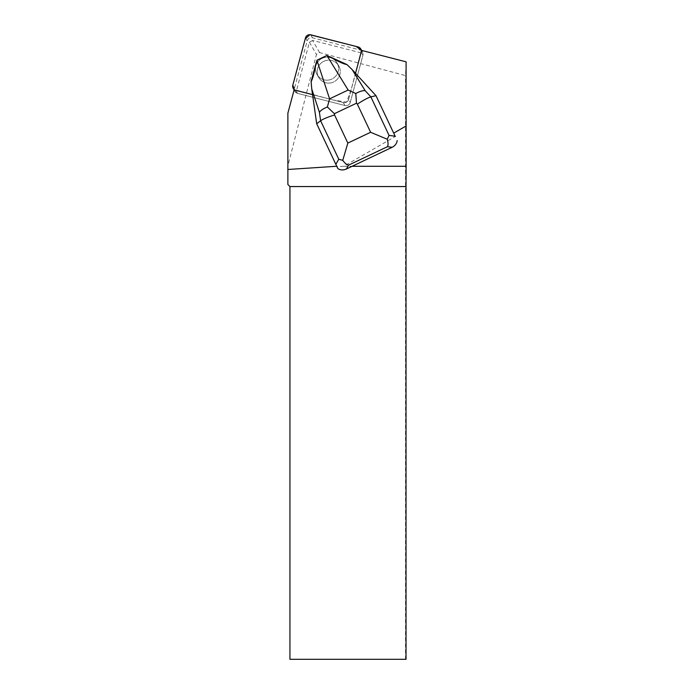 <?xml version="1.0" encoding="UTF-8"?>
<svg xmlns="http://www.w3.org/2000/svg" width="694" height="694" viewBox="0 0 694 694"><rect width="100%" height="100%" fill="white"/><g stroke="black" fill="none" stroke-linecap="round" stroke-linejoin="round"><path stroke-width="0.52" stroke-dasharray="3.47 2.6" d="M322.944 61.766A11.572 11.451 -30 0 0 318.702 77.433A11.572 11.451 -30 0 0 334.447 81.562A11.572 11.451 -30 0 0 338.741 65.861A11.572 11.451 -30 0 0 322.944 61.766M361.184 52.154L362.927 55.164L350.27 102.417A4.338 4.294 150 0 1 344.97 105.514L297.579 93.369A4.338 4.294 150 0 1 294.516 88.129L307.173 40.877A4.338 4.294 150 0 1 312.474 37.78L359.865 49.925A4.338 4.294 150 0 1 362.927 55.164L350.27 102.417L348.57 99.468L361.227 52.215A4.338 4.294 -30 0 0 361.305 50.341L351.199 89.63L346.549 102.105L333.406 100.04L294.204 89.569A4.338 4.294 -30 0 0 295.878 90.42L343.27 102.565A4.338 4.294 -30 0 0 348.57 99.468A4.338 4.294 150 0 1 343.27 102.565L312.69 94.67L316.872 124.079L337.006 166.733L343.695 166.291L395.294 136.51M321.244 58.816A11.572 11.451 -30 0 0 316.993 74.484A11.572 11.451 -30 0 0 332.747 78.613A11.572 11.451 -30 0 0 337.041 62.911A11.572 11.451 -30 0 0 321.244 58.816M343.695 166.291L352.075 166.291M376.157 95.972L355.502 73.382L348.57 99.468L350.27 102.417A4.338 4.294 -30 0 1 344.97 105.514L297.579 93.369L295.835 90.35M328.722 83.124A11.572 11.451 150 0 1 322.996 61.731A11.572 11.451 150 0 1 338.741 65.861A11.572 11.451 150 0 1 328.722 83.124M327.021 80.174A11.572 11.451 150 0 1 316.993 74.484A11.572 11.451 150 0 1 327.021 57.22A11.572 11.451 150 0 1 337.041 62.911A11.572 11.451 150 0 1 327.021 80.174M406.033 659.3L289.936 659.3L289.936 186.556L287.88 184.5L287.88 165.909L316.447 54.427L319.596 52.579L405.53 75.611L406.085 61.818M405.53 659.3L405.53 75.611M319.596 52.579L312.578 40.426L363.014 53.351L361.279 50.332M312.578 40.426L309.429 42.265L295.956 92.554A4.338 4.294 -30 0 0 297.579 93.369L295.878 90.42M361.227 52.215L362.927 55.164A4.338 4.294 -30 0 0 363.014 53.351M295.956 92.554L294.213 89.543M309.429 42.265L316.447 54.427M287.88 165.909L287.88 113.183M337.006 166.733L337.926 168.685M355.536 73.451L348.145 65.375L326.883 55.728L317.106 60.361L311.051 82.959L312.725 94.74M312.474 37.78L310.773 34.83M358.165 46.975L359.865 49.925M294.516 88.129L292.807 85.18M305.473 37.927L307.173 40.877M344.97 105.514L343.27 102.565L344.97 105.514M294.933 91.374L294.109 89.934M362.502 51.92L361.643 50.428M338.741 65.861L337.041 62.911L338.741 65.861M318.702 77.433L316.993 74.484L318.702 77.433"/><path stroke-width="1.04" d="M358.165 46.975L310.773 34.83A4.338 4.294 -30 0 0 305.473 37.927L292.807 85.18A4.338 4.294 -30 0 0 294.204 89.569L292.816 85.162L305.195 38.951L309.862 34.7L356.196 46.472L361.305 50.341A4.338 4.294 -30 0 0 358.165 46.975M336.659 166.066L336.26 166.291L336.772 166.291M395.294 136.51L375.983 95.668L395.294 136.51M352.075 166.291L406.12 166.291L406.12 125.961L393.689 133.135M336.26 166.291L287.88 169.483L287.88 184.5L289.936 186.556L289.936 659.3L406.033 659.3L406.033 186.556L289.936 186.556M406.033 186.556L406.12 166.291M355.519 73.295L361.184 52.154A4.338 4.294 150 0 0 361.279 50.332L406.085 61.818L406.12 125.961M312.552 94.636L295.835 90.35A4.338 4.294 150 0 1 294.213 89.543L287.88 113.183L287.88 169.483M346.323 169.024C343.339 170.334 340.537 170.221 337.926 168.685L335.827 164.305L338.785 159.247L320.611 120.739C323.031 119.03 327.681 117.095 334.56 114.944L347.833 143.085L342.758 160.349C344.805 163.177 346.757 164.773 348.605 165.12L346.323 169.024L392.145 147.302L387.478 146.686C388.293 145.081 388.224 142.6 387.269 139.242L370.622 132.285L357.349 104.143C363.378 100.17 367.889 97.759 370.882 96.9L375.983 95.668L352.257 69.73L365.122 90.61L370.882 96.9L389.056 135.417L387.269 139.242M316.698 123.775L320.611 120.739L319.405 112.281L311.745 88.945L316.698 123.775L335.827 164.305M346.974 64.568L330.734 57.203C338.273 61.61 343.686 64.065 346.974 64.568L352.257 69.73M311.745 88.945L311.112 81.571C312.751 78.734 314.287 72.983 315.735 64.316L311.112 81.571M397.211 140.578C396.742 143.571 395.051 145.818 392.145 147.302M315.735 64.316L316.993 60.17L326.77 55.537L330.734 57.203M355.77 93.517L356.49 103.215L334.378 113.695L327.386 106.971L329.581 98.843L348.154 90.038L355.77 93.517C359.605 91.435 362.719 90.463 365.122 90.61M342.758 160.349L338.785 159.247M319.405 112.281C320.732 110.372 323.387 108.602 327.386 106.971M357.349 104.143L356.49 103.215M334.378 113.695L334.56 114.944M347.833 143.085L370.622 132.285M387.478 146.686L348.605 165.12M389.056 135.417L395.112 136.206M316.941 60.343L329.581 98.843M348.154 90.038L326.935 55.607M294.109 89.934L293.232 88.424M361.643 50.428L360.802 48.979"/></g></svg>

